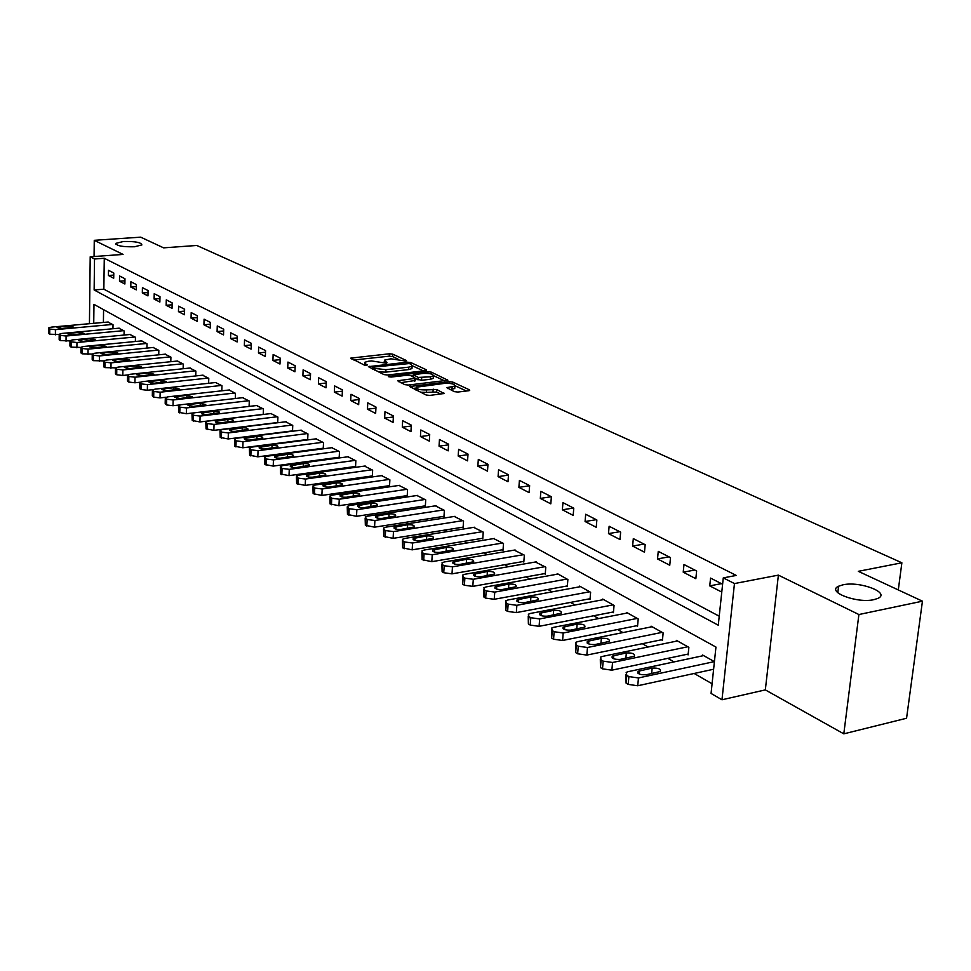 <?xml version="1.0" encoding="UTF-8"?>
<svg xmlns="http://www.w3.org/2000/svg" width="971" height="971" viewBox="0 0 971 971"><rect width="100%" height="100%" fill="white"/><g stroke="black" fill="none" stroke-linecap="round" stroke-linejoin="round"><path stroke-width="1.46" d="M405.902 361.115L406.448 360.532L392.77 354.16L389.432 353.784L350.725 358.129L364.404 365.12L366.783 365.387L367.378 364.793L365.618 363.955L364.78 362.292L368.325 361.261L371.48 360.921L386.458 363.239L387.016 362.656L384.382 360.156L390.961 358.809L405.902 361.115M842.901 584.833L838.604 586.217C825.884 591.715 856.871 603.683 873.949 599.641L877.942 598.367C890.88 592.711 859.772 580.889 842.901 584.833M123.414 241.5L115.889 243.345C116.484 245.857 122.674 246.998 134.447 246.768L141.875 244.935C141.305 242.41 135.151 241.269 123.414 241.5M454.27 391.629L457.851 392.041L468.677 390.743L469.697 390.427L469.394 389.82L452.777 382.089L449.257 381.688L409.568 386.519L426.16 395.003L429.752 395.415L444.099 393.498L436.719 389.517L426.609 389.881C419.63 390.051 416.207 389.165 416.341 387.211L444.669 383.363C451.612 383.193 455.023 384.091 454.901 386.033L446.854 387.672L454.27 391.629M922.45 601.183L906.562 718.249L843.799 733.845L858.898 614.534L922.45 601.183L858.315 571.324L901.877 562.792L196.797 245.469L163.614 247.848L140.649 237.155L94.26 240.323L123.062 254.414L90.206 256.805L94.515 258.99L104.273 258.274L736.285 575.427L723.274 577.891L734.464 583.559L721.975 699.775L711.063 693.44L715.955 647.074L93.969 304.36L93.738 323.307M858.898 614.534L778.39 575.135L734.464 583.559M425.662 370.679L426.415 369.817L410.794 362.547L407.395 362.171L368.397 366.65L383.982 374.6L387.453 374.988L425.662 370.679M431.464 372.172L447.874 380.244L408.269 385.05L404.749 384.637L397.661 380.778L415.503 378.326L410.709 375.619L407.25 375.231L390.973 377.076L388.351 376.408L428.017 371.784L431.464 372.172L431.355 374.017M94.26 240.323L94.066 256.526M104.273 258.274L103.848 289.188L719.22 616.209M108.424 275.497L113.704 278.228L113.789 273.021L108.497 270.326L108.424 275.497L113.753 275.084M119.494 281.214L124.883 283.993L124.968 278.738L119.567 275.982L119.494 281.214L124.931 280.777M130.794 287.04L136.292 289.88L136.389 284.576L130.879 281.76L130.794 287.04L136.353 286.591M142.324 292.999L147.956 295.9L148.053 290.547L142.421 287.671L142.324 292.999L148.017 292.526M154.11 299.08L159.863 302.054L159.984 296.641L154.219 293.703L154.11 299.08L159.936 298.583M166.162 305.295L172.037 308.329L172.158 302.867L166.284 299.857L166.162 305.295L172.122 304.785M178.47 311.655L184.478 314.75L184.611 309.239L178.603 306.156L178.47 311.655L184.575 311.108M191.056 318.148L197.198 321.316L197.356 315.745L191.202 312.601L191.056 318.148L197.295 317.578M203.934 324.8L210.209 328.04L210.379 322.396L204.08 319.192L203.934 324.8L210.319 324.193M217.091 331.584L223.524 334.91L223.694 329.218L217.261 325.928L217.091 331.584L223.646 330.965M230.564 338.539L237.142 341.938L237.337 336.184L230.746 332.822L230.564 338.539L237.276 337.884M244.352 345.652L251.088 349.135L251.283 343.321L244.546 339.874L244.352 345.652L251.234 344.972M258.468 352.946L265.362 356.503L265.569 350.616L258.674 347.096L258.468 352.946L265.52 352.218M272.912 360.399L279.976 364.04L280.206 358.105L273.142 354.488L272.912 360.399L280.146 359.634M287.719 368.033L294.941 371.772L295.196 365.764L287.95 362.062L287.719 368.033L295.135 367.244M302.879 375.862L310.295 379.697L310.55 373.617L303.134 369.817L302.879 375.862L310.489 375.024M318.415 383.885L326.013 387.805L326.292 381.664L318.694 377.78L318.415 383.885L326.232 382.999M334.352 392.114L342.144 396.132L342.435 389.917L334.643 385.924L334.352 392.114L342.375 391.179M350.689 400.538L358.675 404.664L358.991 398.377L350.992 394.287L350.689 400.538L358.942 399.567M367.451 409.192L375.643 413.428L375.983 407.067L367.778 402.868L367.451 409.192L375.923 408.16M384.65 418.064L393.061 422.409L393.413 415.976L384.989 411.668L384.65 418.064L393.364 416.984M402.297 427.179L410.939 431.646L411.316 425.128L402.662 420.71L402.297 427.179L411.267 426.026M420.431 436.537L429.303 441.113L429.704 434.523L420.819 429.983L420.431 436.537L429.655 435.324M439.05 446.15L448.165 450.86L448.59 444.184L439.462 439.511L439.05 446.15L448.553 444.864M458.178 456.03L467.561 460.861L468.01 454.112L458.615 449.306L458.178 456.03L467.973 454.671M477.853 466.177L487.491 471.153L487.964 464.308L478.315 459.38L477.853 466.177L487.94 464.745M498.087 476.615L507.991 481.737L508.501 474.807L498.572 469.733L498.087 476.615L508.476 475.098M518.89 487.357L529.098 492.625L529.632 485.609L519.412 480.39L518.89 487.357L529.62 485.743M540.313 498.414L550.812 503.84L551.382 496.727L540.859 491.35L540.313 498.414L551.334 496.703M562.367 509.799L573.181 515.383L573.776 508.173L562.949 502.638L562.367 509.799L573.473 508.027M585.076 521.524L596.23 527.277L596.862 519.983L585.695 514.266L585.076 521.524L596.279 519.679M608.489 533.613L619.984 539.536L620.651 532.144L609.133 526.258L608.489 533.613L619.789 531.695M632.631 546.066L644.477 552.183L645.181 544.682L633.31 538.614L632.631 546.066L644.016 544.088M657.525 558.92L669.759 565.231L670.5 557.621L658.253 551.358L657.525 558.92L668.995 556.856M683.22 572.174L695.843 578.692L696.632 570.984L683.985 564.515L683.22 572.174L694.787 570.038M722.594 584.251L710.554 578.097L709.752 585.877L721.769 592.079M290.572 441.647L291.239 442.036M305.986 450.508L306.824 450.981M321.777 459.574L322.797 460.169M337.981 468.884L339.195 469.576M354.597 478.424L356.017 479.249M371.65 488.219L373.289 489.166M389.165 498.281L391.022 499.349M407.14 508.61L409.24 509.811M425.601 519.218L427.956 520.565M444.584 530.117L447.194 531.61M464.089 541.32L466.99 542.983M484.153 552.851L487.345 554.672M504.799 564.697L508.294 566.712M526.051 576.908L529.863 579.104M547.923 589.47L552.086 591.861M570.463 602.421L574.99 605.018M593.682 615.76L598.597 618.576M617.629 629.511L622.945 632.57M642.341 643.7L648.082 647.002M667.83 658.35L674.032 661.906M694.156 673.473L712.083 683.766M103.581 309.652L103.412 322.433M107.781 322.044L113.024 324.702L112.964 328.732M118.753 328.198L124.118 330.917L124.045 335.056M129.968 334.497L135.442 337.253L135.37 341.501M141.426 340.918L147.009 343.746L146.924 348.091M153.115 347.472L158.831 350.361L158.734 354.816M165.07 354.184L170.908 357.134L170.799 361.698M177.28 361.03L183.252 364.04L183.131 368.737M189.77 368.033L195.863 371.116L195.741 375.923M202.526 375.194L208.777 378.338L208.631 383.29M215.586 382.525L221.971 385.742L221.813 390.815M228.938 390.014L235.468 393.304L235.298 398.523M242.604 397.685L249.292 401.047L249.098 406.4M256.587 405.526L263.432 408.973L263.226 414.483M270.909 413.561L277.912 417.081L277.694 422.749M285.571 421.79L292.744 425.395L292.514 431.233M307.067 439.535L307.686 439.875L307.941 433.903L300.585 430.214M322.615 448.323L323.246 448.675L323.513 442.63L315.976 438.856M338.539 457.317L339.195 457.681L339.486 451.576L331.754 447.704M354.876 466.553L355.544 466.93L355.847 460.752L347.921 456.783M371.638 476.021L372.318 476.409L372.646 470.158L364.501 466.092M388.825 485.743L389.529 486.131L389.869 479.82L381.518 475.632M406.473 495.708L407.189 496.12L407.565 489.724L398.984 485.439M424.594 505.952L425.322 506.364L425.723 499.895L416.911 495.501M443.201 516.475L443.953 516.9L444.378 510.345L435.324 505.83M462.317 527.277L463.094 527.714L463.543 521.087L454.234 516.451M481.98 538.383L482.769 538.832L483.242 532.132L473.678 527.362M502.189 549.804L503.002 550.266L503.5 543.481L493.669 538.589M522.981 561.554L523.818 562.027L524.34 555.157L514.217 550.12M544.367 573.643L545.241 574.14L545.787 567.173L535.373 562.003M566.396 586.096L567.295 586.605L567.877 579.541L557.196 573.558L557.136 574.225M589.081 598.913L590.004 599.435L590.623 592.286L579.614 586.12L579.566 586.812M612.458 612.131L613.405 612.665L614.06 605.419L602.724 599.071L602.663 599.787M636.563 625.749L637.534 626.295L638.226 618.964L626.538 612.41L626.465 613.15M661.409 639.792L662.428 640.362L663.144 632.922L651.092 626.174L651.019 626.938M687.055 654.284L688.099 654.879L688.864 647.341L676.423 640.362L676.338 641.163M702.482 655.85L702.567 655.012L714.413 661.652M898.296 589.931L901.877 562.792M778.39 575.135L765.33 689.896L843.799 733.845M765.33 689.896L721.975 699.775M94.515 258.99L94.138 289.977L718.273 625.215L723.274 577.891M89.441 323.695L90.206 256.805M103.848 289.188L94.138 289.977M709.752 585.877L721.404 583.644M384.334 361.2L383.994 362.936M364.732 363.348L364.392 365.12M397.843 358.991L392.636 356.551L389.298 356.175L353.796 359.998M372.803 368.397L371.468 368.543M423.417 370.934L412.396 365.788M409.313 363.542L372.864 367.172L374.927 368.434L385.9 369.684L408.73 367.147L412.117 366.152L411.219 364.428L409.313 363.542M378.423 371.905L385.766 372.136L385.9 369.684M412.044 367.499L411.983 368.579L408.585 369.587L385.766 372.136M433.588 375.692L444.572 380.814M400.732 382.695L415.382 380.45M411.668 376.08L413.343 375.886M430.554 376.797L433.357 375.971C433.442 374.102 430.092 373.24 423.307 373.41L413.403 374.721L418.198 377.428L430.554 376.797L430.396 379.273L433.2 378.435L433.26 377.464M430.396 379.273L421.535 380.292L415.479 378.678M454.804 387.502L454.744 388.534L449.974 389.602M416.28 388.242L415.928 390.051M420.516 392.272L426.463 392.405L426.609 389.881M440.846 394.08L436.562 392.029L426.463 392.405M416.134 388.048L412.639 388.461M466.396 391.01L455.144 385.754M112.587 324.448L55.432 329.655L49.752 329.011L48.635 327.919L51.232 327.142L108.218 322.008M59.146 334.51L49.715 334.206L48.611 333.102L48.635 328.271M61.865 328.55L73.432 327.081L68.686 326.086L59.158 326.948L57.095 327.567L61.865 328.55M123.669 330.662L66.077 336.015L60.336 335.359L59.195 334.242L61.792 333.454L119.202 328.162M69.912 340.894L60.287 340.603L59.158 339.474L59.195 334.607M72.546 334.886L84.198 333.381L79.379 332.361L69.791 333.247L67.727 333.866L72.546 334.886M134.981 336.998L76.952 342.508L71.138 341.853L69.973 340.687L72.582 339.899L130.43 334.449M80.921 347.424L71.089 347.145L69.924 345.979L69.973 341.076M83.457 341.343L95.194 339.814L90.315 338.77L80.642 339.68L78.578 340.311L83.457 341.343M146.548 343.479L88.07 349.147L82.183 348.48L80.994 347.278L83.591 346.477L141.887 340.87M92.196 354.087L82.122 353.82L80.933 352.619L80.981 347.679M94.612 347.958L106.422 346.38L101.482 345.312L91.735 346.246L89.672 346.89L94.612 347.958M158.358 350.094L99.418 355.932L93.459 355.24L92.245 354.014L94.855 353.201L153.6 347.436M103.739 360.896L93.398 360.654L92.184 359.404L92.233 354.427M106.009 354.706L117.892 353.104L112.891 352L103.072 352.971L100.996 353.602L106.009 354.706M170.423 356.855L111.034 362.863L104.989 362.171L103.751 360.896L106.361 360.071L165.556 354.136M115.573 367.851L104.917 367.621L103.679 366.334L103.739 361.333M117.661 361.613L129.616 359.974L124.543 358.833L114.651 359.828L112.587 360.472L117.661 361.613M182.754 363.761L122.892 369.951L116.787 369.247L115.513 367.924L118.122 367.099L177.79 360.981M127.711 374.952L122.807 375.474L116.702 374.757L115.428 373.422L115.5 368.385M129.568 368.664L141.596 366.989L136.462 365.812L126.497 366.844L124.422 367.499L129.568 368.664M195.353 370.825L135.03 377.209L128.84 376.481L127.541 375.122L130.15 374.284L190.28 367.985M140.164 382.222L134.933 382.78L128.755 382.052L127.444 380.681L127.529 375.607M141.742 375.874L153.855 374.163L148.648 372.961L138.598 374.017L136.535 374.672L141.742 375.874M208.255 378.047L147.446 384.625L141.183 383.885L139.836 382.477L142.446 381.639L203.06 375.146M152.957 389.638L147.337 390.257L141.074 389.505L139.739 388.097L139.836 382.987M154.195 383.254L166.393 381.506L161.113 380.268L150.978 381.348L148.915 382.016L154.195 383.254M221.437 385.438L160.154 392.211L153.794 391.459L152.435 390.002L155.032 389.153L216.12 382.465M166.15 397.212L160.021 397.904L153.685 397.139L152.313 395.67L152.423 390.536M166.939 390.803L179.21 389.019L173.87 387.732L163.65 388.861L161.587 389.529L166.939 390.803M234.921 393L173.154 399.979L166.721 399.215L165.313 397.697L167.91 396.848L229.496 389.954M179.853 404.943L173.02 405.72L166.587 404.956L165.179 403.438L165.301 398.268M179.987 398.535L192.331 396.702L186.918 395.379L176.613 396.544L174.549 397.212L179.987 398.535M248.734 400.732L186.456 407.929L179.938 407.14L178.506 405.587L181.091 404.725L243.175 397.612M249.098 406.388L186.311 413.743L178.725 412.311L178.482 406.181M193.326 406.448L205.755 404.579L200.269 403.208L189.879 404.397L187.828 405.077L193.326 406.448M262.862 408.645L200.087 416.074L193.484 415.272L192.003 413.658L194.601 412.784L257.169 405.465M263.238 414.362L199.929 421.948L192.234 420.479L191.991 414.289M207.005 414.544L219.507 412.639C219.495 411.546 217.638 411.085 213.936 411.219L201.422 413.136C201.434 414.216 203.291 414.69 207.005 414.544M277.33 416.753L214.045 424.412L207.345 423.599L205.84 421.924L208.425 421.05L271.504 413.488M277.706 422.519L213.875 430.347L206.058 428.854L205.816 422.579M221 422.834L233.586 420.892C233.586 419.763 231.705 419.278 227.942 419.436L215.344 421.39C215.344 422.506 217.225 422.992 221 422.834M292.15 425.055L228.355 432.957L221.558 432.131L220.016 430.384L222.59 429.51L286.178 421.717M292.526 430.881L228.161 438.953L220.223 437.435L219.992 431.088M235.346 431.342L248.018 429.34C248.03 428.187 246.124 427.689 242.277 427.835L229.605 429.837C229.593 430.99 231.499 431.488 235.346 431.342M307.334 433.564L243.017 441.708L236.123 440.87L234.533 439.062L237.106 438.188L301.216 430.141M307.71 439.45L242.811 447.789L234.751 446.223L234.509 439.802M250.045 440.045L262.801 438.006C262.838 436.816 260.896 436.295 256.975 436.452L244.219 438.491C244.182 439.693 246.136 440.203 250.045 440.045M322.882 442.278L258.043 450.69L251.064 449.828L249.426 447.959L251.987 447.073L316.619 438.771M323.258 448.226L257.825 456.831L249.632 455.229L249.401 448.736M265.119 448.978L277.949 446.891C277.997 445.653 276.031 445.119 272.05 445.276L259.208 447.376C259.148 448.602 261.126 449.148 265.119 448.978M338.83 451.212L273.458 459.902L266.37 459.016L264.707 457.074L267.243 456.188L332.41 447.619M339.207 457.232L273.215 466.104L264.901 464.478L264.67 457.899M280.583 458.142L293.485 456.006C293.558 454.731 291.555 454.173 287.489 454.331L274.575 456.467C274.502 457.754 276.504 458.3 280.583 458.142M355.192 460.375L289.273 469.345L282.088 468.447L280.364 466.432L282.901 465.546L348.601 456.686M355.568 466.456L289.018 475.632L280.558 473.957L280.34 467.294M296.434 467.537L309.421 465.352C309.518 464.029 307.479 463.446 303.328 463.616L290.329 465.801C290.244 467.124 292.271 467.706 296.434 467.537M371.966 469.782L305.501 479.043L298.206 478.12L296.446 476.021L298.959 475.135L365.205 465.995M372.342 475.924L305.222 485.403L296.641 483.679L296.41 476.943M312.698 477.174L325.771 474.94C325.88 473.569 323.829 472.974 319.593 473.144L306.508 475.377C306.387 476.749 308.462 477.344 312.698 477.174M389.177 479.419L322.166 488.996L314.762 488.061L312.953 485.876L315.441 484.978L382.234 475.535M389.553 485.634L321.874 495.428L313.135 493.669L312.905 486.847M329.4 487.066L342.545 484.784C342.69 483.364 340.603 482.745 336.269 482.927L323.112 485.209C322.967 486.629 325.067 487.248 329.4 487.066M406.849 489.323L339.267 499.215L331.754 498.257L329.897 495.987L332.373 495.101L399.724 485.33M407.213 495.598L338.952 505.721L330.067 503.925L329.849 497.006M346.55 497.225L359.768 494.882C359.938 493.426 357.814 492.783 353.395 492.965L340.166 495.295C339.996 496.764 342.12 497.407 346.55 497.225M424.982 499.482L356.855 509.714L349.208 508.731L347.315 506.364L349.766 505.478L417.676 495.392M425.359 505.83L356.515 516.305L347.472 514.46L347.254 507.457M364.161 507.663L377.464 505.272C377.67 503.755 375.51 503.087 370.983 503.269L357.668 505.66C357.474 507.178 359.634 507.845 364.161 507.663M443.613 509.921L374.915 520.505L367.159 519.509L365.205 517.033L367.633 516.159L436.1 505.721M443.99 516.341L374.551 527.168L365.351 525.287L365.145 518.186M382.271 518.393L395.646 515.941C395.877 514.375 393.68 513.683 389.055 513.865L375.668 516.305C375.437 517.883 377.634 518.575 382.271 518.393M462.766 520.65L393.486 531.598L385.596 530.579L384.103 529.681L383.594 528.006L385.997 527.132L455.047 516.329M463.131 527.144L393.097 538.347L383.739 536.417L383.533 529.219M400.877 529.413L414.326 526.913C414.593 525.287 412.359 524.558 407.638 524.753L394.165 527.253C393.91 528.892 396.144 529.608 400.877 529.413M482.441 531.683L412.578 543.007L404.567 541.964L403.038 541.041L402.516 539.281L404.883 538.407L474.503 527.229M482.818 538.25L412.177 549.841L402.637 547.862L402.443 540.568M420.018 540.75L433.539 538.189C433.831 536.502 431.573 535.749 426.73 535.943L413.197 538.504C412.893 540.192 415.163 540.944 420.018 540.75M502.687 543.02L432.241 554.757L424.096 553.676L422.506 552.73L421.972 550.873L424.303 550.011L494.518 538.444M503.051 549.659L431.804 561.675L422.094 559.636L421.887 552.244M439.705 552.414L453.299 549.792C453.639 548.045 451.333 547.268 446.381 547.45L432.763 550.072C432.423 551.831 434.741 552.608 439.705 552.414M523.503 554.684L452.462 566.833L444.184 565.729L442.558 564.758L442.011 562.816L444.305 561.966L515.103 549.974M523.867 561.396L452 573.849L443.735 572.732L442.108 571.749L441.914 564.26M459.963 564.418L473.63 561.736C474.006 559.915 471.663 559.114 466.59 559.308L452.911 561.991C452.522 563.811 454.877 564.624 459.963 564.418M544.925 566.688L473.29 579.274L464.866 578.146L463.191 577.138L462.633 575.099L464.891 574.262L536.283 561.845M545.289 573.485L472.804 586.375L464.393 585.246L462.718 584.226L462.536 576.628M480.827 576.786L494.555 574.031C494.979 572.15 492.6 571.3 487.393 571.494L473.654 574.249C473.217 576.143 475.62 576.98 480.827 576.786M566.979 579.044L494.749 592.104L486.18 590.938L484.456 589.907L483.886 587.746L486.095 586.921L558.082 574.055M567.343 585.926L494.227 599.289L485.67 598.124L483.946 597.08L483.764 589.373M502.31 589.518L516.111 586.702C516.584 584.748 514.157 583.862 508.828 584.057L495.016 586.872C494.542 588.839 496.97 589.713 502.31 589.518M589.7 591.776L516.863 605.309L508.149 604.12L506.364 603.052L505.782 600.782L507.942 599.981L580.524 586.642M590.065 598.731L516.317 612.604L507.602 611.402L505.83 610.322L505.648 602.505M524.461 602.639L538.322 599.762C538.844 597.723 536.368 596.801 530.906 596.995L517.033 599.872C516.499 601.923 518.975 602.845 524.461 602.639M613.114 604.884L539.67 618.94L530.797 617.714L528.952 616.609L528.358 614.23L530.469 613.429L603.659 599.593M613.478 611.936L539.087 626.319L530.227 625.093L528.382 623.977L528.224 616.039M547.292 616.172L561.214 613.211C561.796 611.099 559.272 610.14 553.664 610.334L539.73 613.284C539.148 615.408 541.672 616.367 547.292 616.172M637.243 618.418L563.204 632.995L554.162 631.733L552.268 630.592L551.649 628.079L553.701 627.315L627.497 612.956M637.607 625.542L562.585 640.472L553.555 639.221L551.662 638.068L551.504 630.009M570.851 630.118L584.833 627.096C585.464 624.899 582.903 623.892 577.138 624.098L563.144 627.108C562.5 629.317 565.073 630.325 570.851 630.118M662.137 632.364L587.479 647.499L578.279 646.213L576.313 645.035L575.694 642.389L577.672 641.637L652.087 626.732M662.501 639.573L586.824 655.085L577.624 653.786L575.669 652.609L575.524 644.428M595.162 644.526L609.193 641.43C609.885 639.136 607.276 638.093 601.352 638.287L587.297 641.382C586.593 643.676 589.215 644.72 595.162 644.526M687.82 646.747L612.555 662.477L603.173 661.154L601.158 659.94L600.515 657.149L602.433 656.42L677.455 640.945M688.184 654.053L611.864 670.172L602.493 668.837L600.466 667.623L600.321 659.309M620.251 659.394L634.342 656.214C635.095 653.835 632.437 652.743 626.344 652.937L612.252 656.105C611.475 658.496 614.145 659.588 620.251 659.394M714.34 661.615L638.469 677.952L628.905 676.593L626.817 675.343L626.161 672.393L628.006 671.701L703.635 655.607M713.612 669.237L637.729 685.757L628.176 684.397L626.089 683.135L625.955 674.687M646.188 674.76L660.304 671.495C661.142 669.031 658.423 667.878 652.16 668.072L638.02 671.325C637.182 673.801 639.901 674.954 646.188 674.76M385.171 363.227L385.256 361.819M365.545 365.387L365.618 363.955M351.781 359.015L351.842 357.801M389.298 356.175L389.432 353.784M392.636 356.551L392.77 354.16M369.441 367.56L369.502 366.322M407.335 363.251L407.395 362.171M410.697 364.186L410.794 362.547M426.378 370.546L426.415 369.817M372.961 369.271L373.058 367.536M374.83 370.169L374.927 368.434M408.585 369.587L408.73 367.147M447.522 380.414L447.57 379.661M398.68 381.712L398.753 380.45M414.289 381.13L414.435 378.654M389.068 376.979L389.116 376.178M427.92 373.398L428.017 371.784M413.597 376.991L413.695 375.292M418.052 379.904L418.198 377.428M421.535 380.292L421.681 377.816M447.825 388.594L447.91 387.356M451.976 389.371L452.134 386.859M433.005 391.629L433.163 389.104M436.562 392.029L436.719 389.517M443.747 393.668L443.796 392.891M410.575 387.465L410.648 386.191M449.16 383.339L449.257 381.688M452.656 383.933L452.777 382.089M469.333 390.609L469.394 389.82M55.432 329.655L55.396 334.849M48.914 328.514L48.89 333.696M49.752 329.011L49.715 334.206M59.146 328.514L59.158 326.948M68.662 327.931L68.686 326.086M66.077 336.015L66.04 341.258M59.474 334.849L59.437 340.093M60.336 335.359L60.287 340.603M69.778 334.837L69.791 333.247M79.367 334.242L79.379 332.361M76.952 342.508L76.903 347.812M70.264 341.319L70.215 346.623M71.138 341.853L71.089 347.145M80.629 341.307L80.642 339.68M90.291 340.7L90.315 338.77M88.07 349.147L88.009 354.5M81.285 347.934L81.236 353.286M82.183 348.48L82.122 353.82M91.723 347.909L91.735 346.246M101.457 347.29L101.482 345.312M99.418 355.932L99.358 361.333M92.548 354.694L92.488 360.095M93.459 355.24L93.398 360.654M103.047 354.658L103.072 352.971M112.854 354.027L112.891 352M111.034 362.863L110.949 368.325M104.067 361.613L103.994 367.062M104.989 362.171L104.917 367.621M114.627 361.552L114.651 359.828M124.519 360.921L124.543 358.833M122.892 369.951L122.807 375.474M115.828 368.677L115.755 374.175M116.787 369.247L116.702 374.757M126.461 368.604L126.497 366.844M136.426 367.96L136.462 365.812M135.03 377.209L134.933 382.78M127.869 375.898L127.771 381.457M128.84 376.481L128.755 382.052M138.562 375.813L138.598 374.017M148.612 375.158L148.648 372.961M147.446 384.625L147.337 390.257M140.188 383.29L140.079 388.91M141.183 383.885L141.074 389.505M150.942 383.181L150.978 381.348M161.065 382.513L161.113 380.268M160.154 392.211L160.021 397.904M152.775 390.852L152.665 396.532M153.794 391.459L153.685 397.139M163.614 390.73L163.65 388.861M173.809 390.051L173.87 387.732M173.154 399.979L173.02 405.72M165.677 398.583L165.543 404.324M166.721 399.215L166.587 404.956M176.564 398.45L176.613 396.544M186.857 397.758L186.918 395.379M186.456 407.929L186.311 413.743M178.87 406.509L178.725 412.311M179.938 407.14L179.793 412.954M189.831 406.351L189.879 404.397M200.196 405.647L200.269 403.208M200.087 416.074L199.929 421.948M192.392 414.617L192.234 420.479M193.484 415.272L193.326 421.147M203.412 414.447L203.473 412.457M213.863 413.731L213.936 411.219M214.045 424.412L213.875 430.347M206.228 422.919L206.058 428.854M207.345 423.599L207.175 429.534M217.322 422.725L217.383 420.698M227.857 422.009L227.942 419.436M228.355 432.957L228.161 438.953M220.417 431.44L220.223 437.435M221.558 432.131L221.376 438.127M231.571 431.221L231.644 429.146M242.192 430.493L242.277 427.835M243.017 441.708L242.811 447.789M234.946 440.154L234.751 446.223M236.123 440.87L235.929 446.927M246.185 439.924L246.258 437.8M256.878 439.183L256.975 436.452M258.043 450.69L257.825 456.831M249.85 449.1L249.632 455.229M251.064 449.828L250.846 455.957M261.15 448.833L261.223 446.672M271.941 448.092L272.05 445.276M273.458 459.902L273.215 466.104M265.132 458.276L264.901 464.478M266.37 459.016L266.139 465.218M276.492 457.984L276.589 455.775M287.38 457.232L287.489 454.331M289.273 469.345L289.018 475.632M280.813 467.682L280.558 473.957M282.088 468.447L281.833 474.722M292.247 467.367L292.332 465.109M303.207 466.614L303.328 463.616M305.501 479.043L305.222 485.403M296.895 477.344L296.641 483.679M298.206 478.12L297.939 484.468M308.39 476.992L308.499 474.673M319.447 476.227L319.593 473.144M322.166 488.996L321.874 495.428M313.415 487.248L313.135 493.669M314.762 488.061L314.47 494.482M324.982 486.859L325.079 484.505M336.124 486.107L336.269 482.927M339.267 499.215L338.952 505.721M330.371 497.431L330.067 503.925M331.754 498.257L331.451 504.762M341.998 497.006L342.12 494.603M353.226 496.254L353.395 492.965M356.855 509.714L356.515 516.305M347.8 507.882L347.472 514.46M349.208 508.731L348.88 515.31M359.488 507.42L359.61 504.969M370.813 506.668L370.983 503.269M374.915 520.505L374.551 527.168M365.703 518.635L365.351 525.287M367.159 519.509L366.807 526.161M377.452 518.126L377.585 515.613M388.861 517.373L389.055 513.865M393.486 531.598L393.097 538.347M384.103 529.681L383.739 536.417M385.596 530.579L385.232 537.315M395.913 529.134L396.059 526.561M407.419 528.382L407.638 524.753M412.578 543.007L412.177 549.841M403.038 541.041L402.637 547.862M404.567 541.964L404.179 548.785M414.908 540.434L415.066 537.825M426.5 539.706L426.73 535.943M432.241 554.757L431.804 561.675M422.506 552.73L422.094 559.636M424.096 553.676L423.672 560.583M434.438 552.074L434.607 549.404M446.126 551.346L446.381 547.45M452.462 566.833L452 573.849M442.558 564.758L442.108 571.749M444.184 565.729L443.735 572.732M454.537 564.054L454.719 561.311M466.311 563.338L466.59 559.308M473.29 579.274L472.804 586.375M463.191 577.138L462.718 584.226M464.866 578.146L464.393 585.246M475.232 576.373L475.426 573.582M487.102 575.682L487.393 571.494M494.749 592.104L494.227 599.289M484.456 589.907L483.946 597.08M486.18 590.938L485.67 598.124M496.545 589.069L496.751 586.217M508.501 588.402L508.828 584.057M516.863 605.309L516.317 612.604M506.364 603.052L505.83 610.322M508.149 604.12L507.602 611.402M518.514 602.154L518.732 599.241M530.554 601.51L530.906 596.995M539.67 618.94L539.087 626.319M528.952 616.609L528.382 623.977M530.797 617.714L530.227 625.093M541.15 615.638L541.381 612.665M553.288 615.019L553.664 610.334M563.204 632.995L562.585 640.472M552.268 630.592L551.662 638.068M554.162 631.733L553.555 639.221M564.503 629.536L564.746 626.513M576.725 628.965L577.138 624.098M587.479 647.499L586.824 655.085M576.313 645.035L575.669 652.609M578.279 646.213L577.624 653.786M588.596 643.882L588.863 640.799M600.903 643.36L601.352 638.287M612.555 662.477L611.864 670.172M601.158 659.94L600.466 667.623M603.173 661.154L602.493 668.837M613.466 658.69L613.757 655.546M625.858 658.229L626.344 652.937M638.469 677.952L637.729 685.757M626.817 675.343L626.089 683.135M628.905 676.593L628.176 684.397M639.161 673.983L639.464 670.779M651.638 673.583L652.16 668.072M837.803 592.747L838.604 586.217M115.877 244.231L115.889 243.345M372.767 369.174L372.852 367.402M411.983 368.579L412.117 366.152M415.357 380.814L415.503 378.326M433.2 378.435L433.357 375.971M413.282 376.845L413.391 375.085M454.744 388.534L454.901 386.033M259.184 447.995L259.208 447.376M274.55 457.135L274.575 456.467M290.305 466.505L290.329 465.801M306.472 476.118L306.508 475.377M323.076 485.986L323.112 485.209M340.117 496.12L340.166 495.295M357.631 506.534L357.668 505.66M375.619 517.227L375.668 516.305M394.117 528.224L394.165 527.253M413.136 539.536L413.197 538.504M432.702 551.164L432.763 550.072M452.838 563.131L452.911 561.991M473.569 575.463L473.654 574.249M494.919 588.159L495.016 586.872M516.924 601.243L517.033 599.872M539.609 614.728L539.73 613.284M563.01 628.65L563.144 627.108M587.164 643.008L587.297 641.382M612.094 657.828L612.252 656.105M637.85 673.146L638.02 671.325"/></g></svg>
